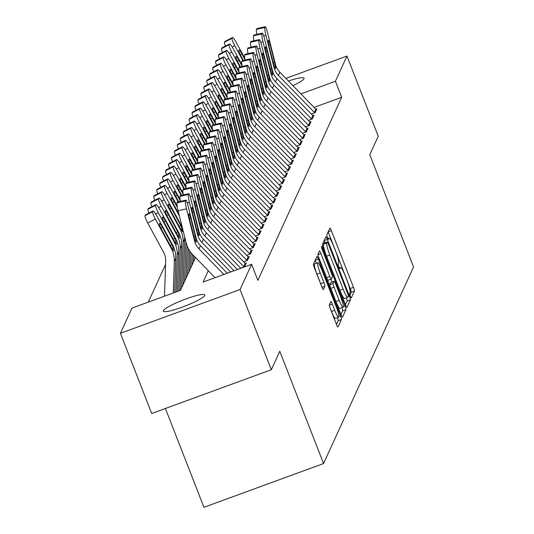 <?xml version="1.0" encoding="UTF-8"?>
<svg xmlns="http://www.w3.org/2000/svg" width="534" height="534" viewBox="0 0 534 534"><rect width="100%" height="100%" fill="white"/><g stroke="black" fill="none" stroke-linecap="round" stroke-linejoin="round"><path stroke-width="0.8" d="M350.284 296.05A2.39 0.347 69.9 0 0 351.312 297.859A2.39 0.347 69.9 0 0 351.345 297.818L354.416 291.117A3.418 0.494 69.9 0 0 353.475 287.339L331.38 230.661A3.418 0.494 69.9 0 0 329.919 228.085A3.418 0.494 69.9 0 0 329.865 228.138L326.795 234.84A2.39 0.347 69.9 0 0 327.449 237.483A2.39 0.347 69.9 0 0 328.477 239.285A2.39 0.347 69.9 0 0 328.51 239.245L328.911 238.384A10.927 1.575 69.9 0 1 329.084 238.197A10.927 1.575 69.9 0 1 333.763 246.441L335.606 251.16A10.927 1.575 69.9 0 1 338.609 263.255L338.209 264.123A2.39 0.347 69.9 0 0 338.87 266.766A2.39 0.347 69.9 0 0 339.891 268.575A2.39 0.347 69.9 0 0 339.931 268.529L340.325 267.668A10.927 1.575 69.9 0 1 340.505 267.481A10.927 1.575 69.9 0 1 345.178 275.724L347.02 280.443A10.927 1.575 69.9 0 1 350.024 292.539L349.63 293.406A2.39 0.347 69.9 0 0 350.284 296.05M163.377 310.634A22.261 3.177 158.7 0 1 184.43 299.514A22.261 3.177 158.7 0 1 204.809 294.975A22.261 3.177 158.7 0 1 204.756 295.496A22.261 3.177 158.7 0 1 183.703 306.609A22.261 3.177 158.7 0 1 163.324 311.148A22.261 3.177 158.7 0 1 163.377 310.634M288.433 81.028A22.261 3.177 158.7 0 1 304.086 78.184A22.261 3.177 158.7 0 1 304.033 78.705A22.261 3.177 158.7 0 1 292.919 85.654M329.344 304.76A3.418 0.494 69.9 0 0 330.286 308.539L336.487 324.445A3.418 0.494 69.9 0 0 337.949 327.022A3.418 0.494 69.9 0 0 338.002 326.962L341.406 319.519A3.418 0.494 69.9 0 0 340.472 315.741L318.371 259.063A3.418 0.494 69.9 0 0 316.909 256.487A3.418 0.494 69.9 0 0 316.856 256.547L313.445 263.983A3.418 0.494 69.9 0 0 314.386 267.761L321.875 286.972A3.418 0.494 69.9 0 0 323.337 289.548A3.418 0.494 69.9 0 0 323.39 289.488L324.852 286.304A3.418 0.494 69.9 0 0 323.911 282.526L320.2 273.001A9.131 1.322 69.9 0 1 317.83 262.735A9.131 1.322 69.9 0 1 321.742 269.63L336.293 306.943A9.131 1.322 69.9 0 1 338.656 317.209A9.131 1.322 69.9 0 1 334.745 310.314L332.322 304.093A3.418 0.494 69.9 0 0 330.86 301.516A3.418 0.494 69.9 0 0 330.806 301.577L329.344 304.76M285.87 78.398L346.973 56.043L378.246 136.243L369.788 154.706L413.563 266.987L323.551 463.545L279.776 351.265L271.319 369.735L240.053 289.535L120.437 333.289L131.985 308.078L180.479 290.342L195.497 257.535M346.973 56.043L335.432 81.255L300.916 93.884M208.3 270.711L203.107 282.059L251.601 264.323L257.849 280.363L341.687 97.295L335.432 81.255M251.601 264.323L240.053 289.535M345.465 304.834A3.418 0.494 69.9 0 0 346.926 307.41A3.418 0.494 69.9 0 0 346.98 307.35L350.391 299.914A3.418 0.494 69.9 0 0 349.45 296.13L327.349 239.452A3.418 0.494 69.9 0 0 325.887 236.876A3.418 0.494 69.9 0 0 325.833 236.936L322.429 244.378A3.418 0.494 69.9 0 0 323.364 248.156L345.465 304.834M345.899 309.713L342.494 317.156A3.418 0.494 69.9 0 1 342.434 317.216A3.418 0.494 69.9 0 1 340.972 314.639L318.878 257.962A3.418 0.494 69.9 0 1 317.937 254.177L319.399 250.993A3.418 0.494 69.9 0 1 319.452 250.94A3.418 0.494 69.9 0 1 320.914 253.517L329.872 276.499A3.418 0.494 69.9 0 0 331.334 279.075A3.418 0.494 69.9 0 0 331.394 279.022L332.355 276.906A3.418 0.494 69.9 0 0 331.42 273.128L322.089 249.198A2.39 0.347 69.9 0 1 321.468 246.508A2.39 0.347 69.9 0 1 322.496 248.317L344.957 305.935A3.418 0.494 69.9 0 1 345.899 309.713L342.668 310.901L340.966 314.613M311.302 114.022L315.16 112.614L316.922 108.762L315.774 109.176M308.358 120.444L312.216 119.035L313.979 115.184L312.837 115.604M305.421 126.872L309.273 125.463L311.042 121.605L309.894 122.026L273.982 85.06A17.395 17.035 24.6 0 1 269.583 77.19L261.52 45.043A6.955 0.874 77.1 0 0 259.377 39.549A6.955 0.874 77.1 0 0 259.264 39.67L258.97 40.31A6.955 0.874 77.1 0 0 260.051 48.254L257.815 48.768M302.478 133.293L306.336 131.885L308.098 128.026L306.95 128.447L271.045 91.488A17.395 17.035 24.6 0 1 266.646 83.618L258.583 51.464A6.955 0.874 77.1 0 0 256.44 45.971A6.955 0.874 77.1 0 0 256.32 46.091L256.026 46.732A6.955 0.874 77.1 0 0 257.108 54.682L254.878 55.189M299.534 139.714L303.392 138.306L305.154 134.455L304.013 134.875L268.101 97.909A17.395 17.035 24.6 0 1 263.703 90.039L255.639 57.892A6.955 0.874 77.1 0 0 253.496 52.392A6.955 0.874 77.1 0 0 253.376 52.512L253.083 53.153A6.955 0.874 77.1 0 0 254.171 61.103L251.935 61.617M296.597 146.142L300.448 144.727L302.217 140.876L301.069 141.296L265.158 104.33A17.395 17.035 24.6 0 1 260.759 96.46L252.695 64.314A6.955 0.874 77.1 0 0 250.553 58.82A6.955 0.874 77.1 0 0 250.439 58.94L250.146 59.581A6.955 0.874 77.1 0 0 251.227 67.524L248.991 68.038M293.653 152.564L297.511 151.155L299.274 147.297L298.126 147.718L262.221 110.752A17.395 17.035 24.6 0 1 257.822 102.888L249.758 70.735A6.955 0.874 77.1 0 0 247.609 65.241A6.955 0.874 77.1 0 0 247.496 65.362L247.202 66.002A6.955 0.874 77.1 0 0 248.283 73.952L246.054 74.46M290.71 158.985L294.568 157.577L296.33 153.725L295.189 154.139M287.773 165.413L291.624 163.998L293.393 160.147L292.245 160.567M284.829 171.835L288.687 170.426L290.449 166.568L289.301 166.988M281.885 178.256L285.743 176.847L287.506 172.996L286.364 173.41L250.453 136.45A17.395 17.035 24.6 0 1 246.054 128.581L237.99 96.434A6.955 0.874 77.1 0 0 235.848 90.934A6.955 0.874 77.1 0 0 235.728 91.054L235.434 91.694A6.955 0.874 77.1 0 0 236.515 99.644L234.286 100.152M278.948 184.684L282.8 183.269L284.569 179.417L283.421 179.838L247.509 142.872A17.395 17.035 24.6 0 1 243.11 135.002L235.047 102.855A6.955 0.874 77.1 0 0 232.904 97.355A6.955 0.874 77.1 0 0 232.791 97.475L232.497 98.123A6.955 0.874 77.1 0 0 233.578 106.066L231.342 106.58M276.005 191.105L279.863 189.697L281.625 185.839L280.477 186.259L244.572 149.293A17.395 17.035 24.6 0 1 240.173 141.43L232.103 109.276A6.955 0.874 77.1 0 0 229.96 103.783A6.955 0.874 77.1 0 0 229.847 103.903L229.553 104.544A6.955 0.874 77.1 0 0 230.635 112.487L228.398 113.001M273.061 197.527L276.919 196.118L278.681 192.267L277.54 192.681L241.628 155.721A17.395 17.035 24.6 0 1 237.229 147.851L229.166 115.704A6.955 0.874 77.1 0 0 227.023 110.204A6.955 0.874 77.1 0 0 226.903 110.324L226.61 110.965A6.955 0.874 77.1 0 0 227.691 118.915L225.461 119.422M270.124 203.948L273.975 202.54L275.744 198.688L274.596 199.109L238.685 162.142A17.395 17.035 24.6 0 1 234.286 154.273L226.222 122.126A6.955 0.874 77.1 0 0 224.08 116.626A6.955 0.874 77.1 0 0 223.966 116.746L223.673 117.393A6.955 0.874 77.1 0 0 224.754 125.336L222.518 125.85M267.18 210.376L271.038 208.968L272.801 205.109L271.652 205.53M264.237 216.797L268.095 215.389L269.857 211.531L268.715 211.951L232.804 174.992A17.395 17.035 24.6 0 1 228.405 167.122L220.342 134.968A6.955 0.874 77.1 0 0 218.199 129.475A6.955 0.874 77.1 0 0 218.079 129.595L217.785 130.236A6.955 0.874 77.1 0 0 218.867 138.186L216.637 138.693M261.3 223.219L265.151 221.81L266.92 217.959L265.772 218.379L229.86 181.413A17.395 17.035 24.6 0 1 225.461 173.543L217.398 141.397A6.955 0.874 77.1 0 0 215.255 135.896A6.955 0.874 77.1 0 0 215.142 136.016L214.848 136.657A6.955 0.874 77.1 0 0 215.93 144.607L213.693 145.121M258.356 229.647L262.207 228.232L263.976 224.38L262.828 224.801L226.923 187.834A17.395 17.035 24.6 0 1 222.524 179.965L214.454 147.818A6.955 0.874 77.1 0 0 212.312 142.324A6.955 0.874 77.1 0 0 212.198 142.445L211.905 143.085A6.955 0.874 77.1 0 0 212.986 151.029L210.75 151.543M255.412 236.068L259.27 234.66L261.033 230.801L259.891 231.222L223.98 194.256A17.395 17.035 24.6 0 1 219.581 186.393L211.517 154.239A6.955 0.874 77.1 0 0 209.375 148.746A6.955 0.874 77.1 0 0 209.255 148.866L208.961 149.507A6.955 0.874 77.1 0 0 210.042 157.457L207.813 157.964M252.475 242.489L256.327 241.081L258.096 237.229L256.947 237.643M249.532 248.917L253.383 247.502L255.152 243.651L254.004 244.071L218.099 207.105A17.395 17.035 24.6 0 1 213.7 199.235L205.63 167.089A6.955 0.874 77.1 0 0 203.487 161.588A6.955 0.874 77.1 0 0 203.374 161.709L203.08 162.356A6.955 0.874 77.1 0 0 204.162 170.299L201.925 170.813M246.588 255.339L250.446 253.93L252.208 250.072L251.067 250.493M243.651 261.76L247.502 260.352L249.271 256.5L248.123 256.914M240.707 268.188L244.559 266.773L246.328 262.922L245.179 263.342L209.275 226.376A17.395 17.035 24.6 0 1 204.876 218.506L196.806 186.359A6.955 0.874 77.1 0 0 194.663 180.859A6.955 0.874 77.1 0 0 194.55 180.979L194.256 181.627A6.955 0.874 77.1 0 0 195.337 189.57L193.101 190.084M341.687 97.295L314.052 107.401M165.567 264.443L148.319 302.104M165.406 408.477L203.935 507.3L323.551 463.545M271.319 369.735L151.703 413.49L120.437 333.289M349.93 295.035L351.185 292.298A3.418 0.494 69.9 0 0 350.244 288.52L328.156 231.869M324.979 242.837L324.125 240.66M345.451 304.807L347.153 301.096A3.418 0.494 69.9 0 0 346.399 297.798M348.348 296.196A2.39 0.347 69.9 0 0 347.694 293.553L328.297 243.798A2.39 0.347 69.9 0 0 327.275 241.995A2.39 0.347 69.9 0 0 327.235 242.036L326.815 242.95A10.927 1.575 69.9 0 0 329.818 255.045L343.082 289.054A10.927 1.575 69.9 0 0 347.761 297.298A10.927 1.575 69.9 0 0 347.934 297.111L348.348 296.196M324.098 243.184A2.39 0.347 69.9 0 0 324.038 243.177A2.39 0.347 69.9 0 0 324.004 243.224L327.235 242.036M347.761 297.298L344.523 298.479A10.927 1.575 69.9 0 1 339.844 290.236L326.588 256.227A10.927 1.575 69.9 0 1 323.584 244.138L324.004 243.224M318.291 256.267L326.641 277.687A3.418 0.494 69.9 0 0 328.103 280.257A3.418 0.494 69.9 0 0 328.156 280.203L331.254 279.068M330.86 279.249L331.954 282.052M339.177 300.355A9.131 1.322 69.9 0 0 343.082 307.244A9.131 1.322 69.9 0 0 340.719 296.977L335.592 283.834A3.418 0.494 69.9 0 0 334.13 281.258A3.418 0.494 69.9 0 0 334.077 281.318L333.109 283.427A3.418 0.494 69.9 0 0 334.05 287.205L339.177 300.355L335.939 301.536A9.131 1.322 69.9 0 0 339.851 308.425L343.082 307.244M330.98 282.446A3.418 0.494 69.9 0 0 330.9 282.439A3.418 0.494 69.9 0 0 330.846 282.499L334.077 281.318M335.939 301.536L330.813 288.387A3.418 0.494 69.9 0 1 329.878 284.609L330.846 282.499M342.668 310.901A3.418 0.494 69.9 0 0 341.934 307.664M338.656 317.209L335.425 318.391A9.131 1.322 69.9 0 1 331.514 311.496L329.698 306.85M317.83 262.735L314.599 263.916A9.131 1.322 69.9 0 0 316.962 274.182L320.2 273.001M321.261 285.403A3.418 0.494 69.9 0 0 320.68 283.708L316.962 274.182M316.322 263.289L315.147 260.272M336.473 324.418L338.176 320.7A3.418 0.494 69.9 0 0 337.501 317.63M244.786 58.193L236.242 42.446A6.955 1.121 62.7 0 0 232.464 37.554A6.955 1.121 62.7 0 0 232.363 37.667L224.734 41.605A6.955 1.121 -117.3 0 1 224.834 41.492A6.955 1.121 -117.3 0 1 224.981 41.472M242.863 60.582L234.773 45.657L232.21 46.985M225.441 46.078A6.955 1.121 -117.3 0 1 224.44 42.246L232.07 38.308L232.363 37.667M232.07 38.308A6.955 1.121 62.7 0 0 234.773 45.657M245.039 59.728L241.902 53.947A5.567 0.894 -117.3 0 0 238.878 50.036A5.567 0.894 -117.3 0 0 238.798 50.123A5.567 0.894 -117.3 0 0 240.961 56.003L243.377 60.462M224.44 42.246L224.734 41.605M314.68 112.787A12.175 11.922 -155.4 0 0 314.312 112.394L278.394 75.427A17.395 17.035 24.6 0 1 274.002 67.558L265.932 35.411L263.703 35.918M316.408 109.877A12.175 11.922 -155.4 0 0 315.781 109.183L279.869 72.217A17.395 17.035 24.6 0 1 275.471 64.347L267.407 32.2A6.955 0.874 77.1 0 0 265.264 26.7A6.955 0.874 77.1 0 0 265.144 26.82L264.851 27.461A6.955 0.874 77.1 0 0 265.932 35.411M265.144 26.82L256.734 28.749L256.44 29.39L264.851 27.461M256.867 34.376A6.955 0.874 -102.9 0 1 256.44 29.39M273.268 63.005L274.583 62.451L275.718 68.786L274.316 66.863L269.209 46.818A5.567 0.694 -102.9 0 1 268.342 40.464A5.567 0.694 -102.9 0 1 268.435 40.37A5.567 0.694 -102.9 0 1 270.151 44.769L268.809 45.076M274.583 62.451L270.151 44.769M241.842 64.621L233.298 48.874A6.955 1.121 62.7 0 0 229.52 43.975A6.955 1.121 62.7 0 0 229.42 44.088L221.79 48.027A6.955 1.121 -117.3 0 1 221.89 47.913A6.955 1.121 -117.3 0 1 222.044 47.9M239.92 67.004L231.829 52.085L229.266 53.407M222.504 52.506A6.955 1.121 -117.3 0 1 221.497 48.667L229.126 44.729L229.42 44.088M229.126 44.729A6.955 1.121 62.7 0 0 231.829 52.085M242.096 66.149L238.958 60.375A5.567 0.894 -117.3 0 0 235.935 56.457A5.567 0.894 -117.3 0 0 235.854 56.544A5.567 0.894 -117.3 0 0 238.017 62.431L240.44 66.883M221.497 48.667L221.79 48.027M238.898 71.042L230.361 55.296A6.955 1.121 62.7 0 0 226.576 50.396A6.955 1.121 62.7 0 0 226.476 50.51L218.853 54.448A6.955 1.121 -117.3 0 1 218.953 54.335A6.955 1.121 -117.3 0 1 219.1 54.321M236.983 73.425L228.886 58.506L226.323 59.828M219.561 58.927A6.955 1.121 -117.3 0 1 218.56 55.089L226.182 51.151L226.476 50.51M226.182 51.151A6.955 1.121 62.7 0 0 228.886 58.506M239.152 72.577L236.021 66.797A5.567 0.894 -117.3 0 0 232.998 62.879A5.567 0.894 -117.3 0 0 232.917 62.972A5.567 0.894 -117.3 0 0 235.08 68.853L237.496 73.312M218.56 55.089L218.853 54.448M235.961 77.463L227.417 61.717A6.955 1.121 62.7 0 0 223.639 56.824A6.955 1.121 62.7 0 0 223.539 56.938L215.91 60.876A6.955 1.121 -117.3 0 1 216.01 60.763A6.955 1.121 -117.3 0 1 216.157 60.742M234.039 79.853L225.949 64.928L223.386 66.256M216.617 65.348A6.955 1.121 -117.3 0 1 215.616 61.517L223.245 57.579L223.539 56.938M223.245 57.579A6.955 1.121 62.7 0 0 225.949 64.928M236.215 78.999L233.078 73.218A5.567 0.894 -117.3 0 0 230.054 69.3A5.567 0.894 -117.3 0 0 229.974 69.393A5.567 0.894 -117.3 0 0 232.136 75.274L234.553 79.733M215.616 61.517L215.91 60.876M233.018 83.885L224.474 68.145A6.955 1.121 62.7 0 0 220.696 63.246A6.955 1.121 62.7 0 0 220.595 63.359L212.966 67.297A6.955 1.121 -117.3 0 1 213.066 67.184A6.955 1.121 -117.3 0 1 213.22 67.171M231.095 86.274L223.005 71.356L220.442 72.677M213.68 71.776A6.955 1.121 -117.3 0 1 212.672 67.938L220.302 64L220.595 63.359M220.302 64A6.955 1.121 62.7 0 0 223.005 71.356M233.271 85.42L230.134 79.646A5.567 0.894 -117.3 0 0 227.11 75.728A5.567 0.894 -117.3 0 0 227.03 75.815A5.567 0.894 -117.3 0 0 229.193 81.702L231.616 86.154M212.672 67.938L212.966 67.297M311.736 119.215A12.175 11.922 -155.4 0 0 311.369 118.815L275.457 81.849A17.395 17.035 24.6 0 1 271.058 73.979L262.995 41.832L260.759 42.346M313.471 116.305A12.175 11.922 -155.4 0 0 312.844 115.604L276.926 78.638A17.395 17.035 24.6 0 1 272.527 70.768L264.464 38.622A6.955 0.874 77.1 0 0 262.321 33.121A6.955 0.874 77.1 0 0 262.201 33.241L261.907 33.889A6.955 0.874 77.1 0 0 262.995 41.832M262.201 33.241L253.79 35.171L253.496 35.811L261.907 33.889M253.924 40.798A6.955 0.874 -102.9 0 1 253.496 35.811M270.324 69.427L271.639 68.873L272.774 75.207L271.372 73.291L266.266 53.246A5.567 0.694 -102.9 0 1 265.398 46.885A5.567 0.694 -102.9 0 1 265.491 46.792A5.567 0.694 -102.9 0 1 267.207 51.191L265.865 51.498M271.639 68.873L267.207 51.191M308.792 125.637A12.175 11.922 -155.4 0 0 308.432 125.243L272.514 88.27A17.395 17.035 24.6 0 1 268.115 80.407L260.051 48.254M310.528 122.727A12.175 11.922 -155.4 0 0 309.9 122.032L308.432 125.243M259.264 39.67L250.853 41.592L250.559 42.239L258.97 40.31M250.987 47.219A6.955 0.874 -102.9 0 1 250.559 42.239M267.38 75.855L268.702 75.294L269.83 81.629L268.435 79.713L263.322 59.668A5.567 0.694 -102.9 0 1 262.454 53.313A5.567 0.694 -102.9 0 1 262.548 53.213A5.567 0.694 -102.9 0 1 264.263 57.612L262.922 57.919M268.702 75.294L264.263 57.612M305.855 132.058A12.175 11.922 -155.4 0 0 305.488 131.664L269.57 94.698A17.395 17.035 24.6 0 1 265.171 86.828L257.108 54.682M307.584 129.148A12.175 11.922 -155.4 0 0 306.957 128.454L305.488 131.664M256.32 46.091L247.909 48.02L247.616 48.661L256.026 46.732M248.043 53.647A6.955 0.874 -102.9 0 1 247.616 48.661M264.443 82.276L265.758 81.722L266.893 88.057L265.491 86.134L260.385 66.089A5.567 0.694 -102.9 0 1 259.517 59.735A5.567 0.694 -102.9 0 1 259.611 59.641A5.567 0.694 -102.9 0 1 261.326 64.033L259.985 64.347M265.758 81.722L261.326 64.033M302.911 138.48A12.175 11.922 -155.4 0 0 302.544 138.086L266.633 101.12A17.395 17.035 24.6 0 1 262.234 93.25L254.171 61.103M304.64 135.576A12.175 11.922 -155.4 0 0 304.013 134.875L302.544 138.086M253.376 52.512L244.966 54.441L244.672 55.082L253.083 53.153M245.099 60.068A6.955 0.874 -102.9 0 1 244.672 55.082M261.5 88.697L262.815 88.143L263.95 94.478L262.548 92.562L257.441 72.517A5.567 0.694 -102.9 0 1 256.574 66.156A5.567 0.694 -102.9 0 1 256.667 66.062A5.567 0.694 -102.9 0 1 258.383 70.461L257.041 70.768M262.815 88.143L258.383 70.461M230.074 90.313L221.537 74.566A6.955 1.121 62.7 0 0 217.752 69.667A6.955 1.121 62.7 0 0 217.652 69.78L210.029 73.719A6.955 1.121 -117.3 0 1 210.129 73.605A6.955 1.121 -117.3 0 1 210.276 73.592M228.158 92.696L220.061 77.777L217.498 79.099M210.736 78.198A6.955 1.121 -117.3 0 1 209.735 74.359L217.358 70.421L217.652 69.78M217.358 70.421A6.955 1.121 62.7 0 0 220.061 77.777M230.328 91.848L227.197 86.067A5.567 0.894 -117.3 0 0 224.173 82.149A5.567 0.894 -117.3 0 0 224.093 82.243A5.567 0.894 -117.3 0 0 226.256 88.123L228.672 92.582M209.735 74.359L210.029 73.719M299.968 144.908A12.175 11.922 -155.4 0 0 299.601 144.514L263.689 107.541A17.395 17.035 24.6 0 1 259.29 99.678L251.227 67.524M301.703 141.997A12.175 11.922 -155.4 0 0 301.076 141.303L299.601 144.514M250.439 58.94L242.029 60.863L241.735 61.51L250.146 59.581M242.162 66.49A6.955 0.874 -102.9 0 1 241.735 61.51M258.556 95.125L259.878 94.565L261.006 100.899L259.611 98.984L254.498 78.939A5.567 0.694 -102.9 0 1 253.63 72.584A5.567 0.694 -102.9 0 1 253.723 72.484A5.567 0.694 -102.9 0 1 255.439 76.883L254.097 77.19M259.878 94.565L255.439 76.883M227.137 96.734L218.593 80.988A6.955 1.121 62.7 0 0 214.808 76.095A6.955 1.121 62.7 0 0 214.715 76.202L207.085 80.14A6.955 1.121 -117.3 0 1 207.185 80.033A6.955 1.121 -117.3 0 1 207.332 80.013M225.214 99.117L217.124 84.198L214.561 85.527M207.793 84.619A6.955 1.121 -117.3 0 1 206.792 80.788L214.414 76.849L214.715 76.202M214.414 76.849A6.955 1.121 62.7 0 0 217.124 84.198M227.391 98.269L224.253 92.489A5.567 0.894 -117.3 0 0 221.23 88.571A5.567 0.894 -117.3 0 0 221.149 88.664A5.567 0.894 -117.3 0 0 223.312 94.545L225.728 99.004M206.792 80.788L207.085 80.14M297.031 151.329A12.175 11.922 -155.4 0 0 296.664 150.935L260.746 113.969A17.395 17.035 24.6 0 1 256.347 106.099L248.283 73.952M298.76 148.419A12.175 11.922 -155.4 0 0 298.132 147.724L296.664 150.935M247.496 65.362L239.085 67.291L238.791 67.931L247.202 66.002M239.219 72.911A6.955 0.874 -102.9 0 1 238.791 67.931M255.619 101.547L256.934 100.986L258.069 107.327L256.667 105.405L251.561 85.36A5.567 0.694 -102.9 0 1 250.693 79.005A5.567 0.694 -102.9 0 1 250.786 78.912A5.567 0.694 -102.9 0 1 252.502 83.304L251.154 83.611M256.934 100.986L252.502 83.304M224.193 103.155L215.649 87.409A6.955 1.121 62.7 0 0 211.871 82.516A6.955 1.121 62.7 0 0 211.771 82.63L204.142 86.568A6.955 1.121 -117.3 0 1 204.242 86.455A6.955 1.121 -117.3 0 1 204.395 86.435M222.271 105.545L214.181 90.626L211.618 91.948M204.856 91.04A6.955 1.121 -117.3 0 1 203.848 87.209L211.477 83.271L211.771 82.63M211.477 83.271A6.955 1.121 62.7 0 0 214.181 90.626M224.447 104.691L221.31 98.917A5.567 0.894 -117.3 0 0 218.286 94.999A5.567 0.894 -117.3 0 0 218.206 95.085A5.567 0.894 -117.3 0 0 220.368 100.973L222.785 105.425M203.848 87.209L204.142 86.568M294.087 157.75A12.175 11.922 -155.4 0 0 293.72 157.356L257.809 120.39A17.395 17.035 24.6 0 1 253.41 112.52L245.346 80.374L243.11 80.888M295.816 154.847A12.175 11.922 -155.4 0 0 295.189 154.146L259.277 117.18A17.395 17.035 24.6 0 1 254.878 109.31L246.815 77.163A6.955 0.874 77.1 0 0 244.672 71.663A6.955 0.874 77.1 0 0 244.552 71.783L244.258 72.424A6.955 0.874 77.1 0 0 245.346 80.374M244.552 71.783L236.141 73.712L235.848 74.353L244.258 72.424M236.275 79.339A6.955 0.874 -102.9 0 1 235.848 74.353M252.675 107.968L253.99 107.414L255.125 113.749L253.723 111.826L248.617 91.788A5.567 0.694 -102.9 0 1 247.749 85.427A5.567 0.694 -102.9 0 1 247.843 85.333A5.567 0.694 -102.9 0 1 249.558 89.732L248.217 90.039M253.99 107.414L249.558 89.732M221.25 109.583L212.712 93.837A6.955 1.121 62.7 0 0 208.927 88.938A6.955 1.121 62.7 0 0 208.827 89.051L201.205 92.989A6.955 1.121 -117.3 0 1 201.305 92.876A6.955 1.121 -117.3 0 1 201.452 92.863M219.334 111.966L211.237 97.048L208.674 98.369M201.912 97.468A6.955 1.121 -117.3 0 1 200.911 93.63L208.534 89.692L208.827 89.051M208.534 89.692A6.955 1.121 62.7 0 0 211.237 97.048M221.503 111.119L218.373 105.338A5.567 0.894 -117.3 0 0 215.349 101.42A5.567 0.894 -117.3 0 0 215.269 101.513A5.567 0.894 -117.3 0 0 217.431 107.394L219.848 111.846M200.911 93.63L201.205 92.989M291.143 164.178A12.175 11.922 -155.4 0 0 290.776 163.784L254.865 126.812A17.395 17.035 24.6 0 1 250.466 118.942L242.403 86.795L240.167 87.309M292.879 161.268A12.175 11.922 -155.4 0 0 292.252 160.567L256.333 123.601A17.395 17.035 24.6 0 1 251.935 115.731L243.871 83.584A6.955 0.874 77.1 0 0 241.728 78.084A6.955 0.874 77.1 0 0 241.615 78.204L241.321 78.852A6.955 0.874 77.1 0 0 242.403 86.795M241.615 78.204L233.204 80.133L232.911 80.781L241.321 78.852M233.338 85.76A6.955 0.874 -102.9 0 1 232.911 80.781M249.732 114.389L251.053 113.835L252.181 120.17L250.786 118.254L245.673 98.209A5.567 0.694 -102.9 0 1 244.806 91.855A5.567 0.694 -102.9 0 1 244.899 91.755A5.567 0.694 -102.9 0 1 246.615 96.153L245.273 96.46M251.053 113.835L246.615 96.153M218.313 116.005L209.769 100.258A6.955 1.121 62.7 0 0 205.984 95.359A6.955 1.121 62.7 0 0 205.89 95.473L198.261 99.411A6.955 1.121 -117.3 0 1 198.361 99.297A6.955 1.121 -117.3 0 1 198.508 99.284M216.39 118.388L208.3 103.469L205.73 104.797M198.968 103.89A6.955 1.121 -117.3 0 1 197.967 100.058L205.59 96.12L205.89 95.473M205.59 96.12A6.955 1.121 62.7 0 0 208.3 103.469M218.566 117.54L215.429 111.76A5.567 0.894 -117.3 0 0 212.405 107.841A5.567 0.894 -117.3 0 0 212.325 107.935A5.567 0.894 -117.3 0 0 214.488 113.815L216.904 118.274M197.967 100.058L198.261 99.411M288.206 170.6A12.175 11.922 -155.4 0 0 287.839 170.206L251.921 133.24A17.395 17.035 24.6 0 1 247.522 125.37L239.459 93.216L237.229 93.73M289.935 167.689A12.175 11.922 -155.4 0 0 289.308 166.995L253.396 130.022A17.395 17.035 24.6 0 1 248.998 122.159L240.927 90.006A6.955 0.874 77.1 0 0 238.785 84.512A6.955 0.874 77.1 0 0 238.671 84.632L238.378 85.273A6.955 0.874 77.1 0 0 239.459 93.216M238.671 84.632L230.261 86.561L229.967 87.202L238.378 85.273M230.394 92.182A6.955 0.874 -102.9 0 1 229.967 87.202M246.795 120.817L248.11 120.257L249.244 126.598L247.843 124.676L242.73 104.631A5.567 0.694 -102.9 0 1 241.869 98.276A5.567 0.694 -102.9 0 1 241.962 98.183A5.567 0.694 -102.9 0 1 243.678 102.575L242.329 102.882M248.11 120.257L243.678 102.575M215.369 122.426L206.825 106.68A6.955 1.121 62.7 0 0 203.047 101.787A6.955 1.121 62.7 0 0 202.947 101.901L195.317 105.839A6.955 1.121 -117.3 0 1 195.417 105.725A6.955 1.121 -117.3 0 1 195.571 105.705M213.446 124.816L205.356 109.897L202.793 111.219M196.025 110.311A6.955 1.121 -117.3 0 1 195.023 106.48L202.653 102.541L202.947 101.901M202.653 102.541A6.955 1.121 62.7 0 0 205.356 109.897M215.623 123.961L212.485 118.188A5.567 0.894 -117.3 0 0 209.462 114.269A5.567 0.894 -117.3 0 0 209.381 114.356A5.567 0.894 -117.3 0 0 211.544 120.237L213.96 124.696M195.023 106.48L195.317 105.839M285.263 177.021A12.175 11.922 -155.4 0 0 284.896 176.627L248.984 139.661A17.395 17.035 24.6 0 1 244.585 131.791L236.515 99.644M286.992 174.111A12.175 11.922 -155.4 0 0 286.364 173.417L284.896 176.627M235.728 91.054L227.317 92.983L227.023 93.624L235.434 91.694M227.451 98.61A6.955 0.874 -102.9 0 1 227.023 93.624M243.851 127.239L245.166 126.685L246.301 133.019L244.899 131.097L239.793 111.059A5.567 0.694 -102.9 0 1 238.925 104.697A5.567 0.694 -102.9 0 1 239.018 104.604A5.567 0.694 -102.9 0 1 240.734 109.003L239.392 109.31M245.166 126.685L240.734 109.003M212.425 128.854L203.888 113.108A6.955 1.121 62.7 0 0 200.103 108.208A6.955 1.121 62.7 0 0 200.003 108.322L192.38 112.26A6.955 1.121 -117.3 0 1 192.48 112.147A6.955 1.121 -117.3 0 1 192.627 112.133M210.509 131.237L202.413 116.319L199.849 117.64M193.088 116.739A6.955 1.121 -117.3 0 1 192.086 112.901L199.709 108.963L200.003 108.322M199.709 108.963A6.955 1.121 62.7 0 0 202.413 116.319M212.679 130.389L209.548 124.609A5.567 0.894 -117.3 0 0 206.518 120.691A5.567 0.894 -117.3 0 0 206.444 120.777A5.567 0.894 -117.3 0 0 208.607 126.665L211.023 131.117M192.086 112.901L192.38 112.26M282.319 183.449A12.175 11.922 -155.4 0 0 281.952 183.055L246.041 146.082A17.395 17.035 24.6 0 1 241.642 138.213L233.578 106.066M284.055 180.539A12.175 11.922 -155.4 0 0 283.427 179.838L281.952 183.055M232.791 97.475L224.38 99.404L224.086 100.045L232.497 98.123M224.507 105.031A6.955 0.874 -102.9 0 1 224.086 100.045M240.907 133.66L242.229 133.106L243.357 139.441L241.962 137.525L236.849 117.48A5.567 0.694 -102.9 0 1 235.981 111.125A5.567 0.694 -102.9 0 1 236.075 111.025A5.567 0.694 -102.9 0 1 237.79 115.424L236.449 115.731M242.229 133.106L237.79 115.424M209.488 135.276L200.944 119.529A6.955 1.121 62.7 0 0 197.159 114.63A6.955 1.121 62.7 0 0 197.059 114.743L189.436 118.681A6.955 1.121 -117.3 0 1 189.537 118.568A6.955 1.121 -117.3 0 1 189.683 118.555M207.566 137.659L199.469 122.74L196.906 124.068M190.144 123.16A6.955 1.121 -117.3 0 1 189.143 119.329L196.766 115.391L197.059 114.743M196.766 115.391A6.955 1.121 62.7 0 0 199.469 122.74M209.742 136.811L206.605 131.03A5.567 0.894 -117.3 0 0 203.581 127.112A5.567 0.894 -117.3 0 0 203.501 127.205A5.567 0.894 -117.3 0 0 205.663 133.086L208.08 137.545M189.143 119.329L189.436 118.681M279.382 189.87A12.175 11.922 -155.4 0 0 279.015 189.477L243.097 152.504A17.395 17.035 24.6 0 1 238.698 144.641L230.635 112.487M281.111 186.96A12.175 11.922 -155.4 0 0 280.483 186.266L279.015 189.477M229.847 103.903L221.436 105.832L221.143 106.473L229.553 104.544M221.57 111.452A6.955 0.874 -102.9 0 1 221.143 106.473M237.97 140.088L239.285 139.528L240.42 145.869L239.018 143.946L233.905 123.901A5.567 0.694 -102.9 0 1 233.044 117.547A5.567 0.694 -102.9 0 1 233.138 117.447A5.567 0.694 -102.9 0 1 234.847 121.845L233.505 122.153M239.285 139.528L234.847 121.845M206.545 141.697L198.001 125.951A6.955 1.121 62.7 0 0 194.222 121.058A6.955 1.121 62.7 0 0 194.122 121.171L186.493 125.11A6.955 1.121 -117.3 0 1 186.593 124.996A6.955 1.121 -117.3 0 1 186.746 124.976M204.622 144.087L196.532 129.161L193.969 130.49M187.2 129.582A6.955 1.121 -117.3 0 1 186.199 125.75L193.829 121.812L194.122 121.171M193.829 121.812A6.955 1.121 62.7 0 0 196.532 129.161M206.798 143.232L203.661 137.452A5.567 0.894 -117.3 0 0 200.637 133.54A5.567 0.894 -117.3 0 0 200.557 133.627A5.567 0.894 -117.3 0 0 202.72 139.507L205.136 143.966M186.199 125.75L186.493 125.11M276.438 196.292A12.175 11.922 -155.4 0 0 276.071 195.898L240.16 158.932A17.395 17.035 24.6 0 1 235.761 151.062L227.691 118.915M278.167 193.381A12.175 11.922 -155.4 0 0 277.54 192.687L276.071 195.898M226.903 110.324L218.493 112.253L218.199 112.894L226.61 110.965M218.626 117.88A6.955 0.874 -102.9 0 1 218.199 112.894M235.027 146.51L236.342 145.956L237.476 152.29L236.075 150.368L230.968 130.329A5.567 0.694 -102.9 0 1 230.101 123.968A5.567 0.694 -102.9 0 1 230.194 123.875A5.567 0.694 -102.9 0 1 231.91 128.273L230.568 128.581M236.342 145.956L231.91 128.273M203.601 148.125L195.057 132.379A6.955 1.121 62.7 0 0 191.279 127.479A6.955 1.121 62.7 0 0 191.179 127.593L183.556 131.531A6.955 1.121 -117.3 0 1 183.656 131.417A6.955 1.121 -117.3 0 1 183.803 131.404M201.685 150.508L193.588 135.589L191.025 136.911M184.263 136.01A6.955 1.121 -117.3 0 1 183.262 132.172L190.885 128.233L191.179 127.593M190.885 128.233A6.955 1.121 62.7 0 0 193.588 135.589M203.854 149.653L200.724 143.88A5.567 0.894 -117.3 0 0 197.693 139.961A5.567 0.894 -117.3 0 0 197.62 140.048A5.567 0.894 -117.3 0 0 199.783 145.936L202.199 150.388M183.262 132.172L183.556 131.531M273.495 202.72A12.175 11.922 -155.4 0 0 273.128 202.319L237.216 165.353A17.395 17.035 24.6 0 1 232.817 157.483L224.754 125.336M275.23 199.809A12.175 11.922 -155.4 0 0 274.603 199.109L273.128 202.319M223.966 116.746L215.556 118.675L215.262 119.316L223.673 117.393M215.683 124.302A6.955 0.874 -102.9 0 1 215.262 119.316M232.083 152.931L233.405 152.377L234.533 158.711L233.138 156.796L228.025 136.751A5.567 0.694 -102.9 0 1 227.157 130.389A5.567 0.694 -102.9 0 1 227.25 130.296A5.567 0.694 -102.9 0 1 228.966 134.695L227.624 135.002M233.405 152.377L228.966 134.695M200.657 154.546L192.12 138.8A6.955 1.121 62.7 0 0 188.335 133.9A6.955 1.121 62.7 0 0 188.235 134.014L180.612 137.952A6.955 1.121 -117.3 0 1 180.712 137.839A6.955 1.121 -117.3 0 1 180.859 137.825M198.741 156.929L190.645 142.011L188.081 143.332M181.32 142.431A6.955 1.121 -117.3 0 1 180.318 138.6L187.941 134.655L188.235 134.014M187.941 134.655A6.955 1.121 62.7 0 0 190.645 142.011M200.917 156.082L197.78 150.301A5.567 0.894 -117.3 0 0 194.756 146.383A5.567 0.894 -117.3 0 0 194.676 146.476A5.567 0.894 -117.3 0 0 196.839 152.357L199.255 156.816M180.318 138.6L180.612 137.952M270.558 209.141A12.175 11.922 -155.4 0 0 270.191 208.747L234.272 171.774A17.395 17.035 24.6 0 1 229.874 163.911L221.81 131.758L219.574 132.272M272.287 206.231A12.175 11.922 -155.4 0 0 271.659 205.537L235.748 168.564A17.395 17.035 24.6 0 1 231.349 160.694L223.279 128.547A6.955 0.874 77.1 0 0 221.136 123.054A6.955 0.874 77.1 0 0 221.023 123.174L220.729 123.815A6.955 0.874 77.1 0 0 221.81 131.758M221.023 123.174L212.612 125.096L212.318 125.744L220.729 123.815M212.746 130.723A6.955 0.874 -102.9 0 1 212.318 125.744M229.146 159.359L230.461 158.798L231.596 165.139L230.194 163.217L225.081 143.172A5.567 0.694 -102.9 0 1 224.22 136.817A5.567 0.694 -102.9 0 1 224.313 136.717A5.567 0.694 -102.9 0 1 226.022 141.116L224.68 141.423M230.461 158.798L226.022 141.116M197.72 160.968L189.176 145.221A6.955 1.121 62.7 0 0 185.398 140.329A6.955 1.121 62.7 0 0 185.298 140.442L177.668 144.38A6.955 1.121 -117.3 0 1 177.769 144.267A6.955 1.121 -117.3 0 1 177.922 144.247M195.798 163.357L187.708 148.432L185.144 149.76M178.376 148.852A6.955 1.121 -117.3 0 1 177.375 145.021L185.004 141.083L185.298 140.442M185.004 141.083A6.955 1.121 62.7 0 0 187.708 148.432M197.974 162.503L194.837 156.722A5.567 0.894 -117.3 0 0 191.813 152.804A5.567 0.894 -117.3 0 0 191.733 152.898A5.567 0.894 -117.3 0 0 193.895 158.778L196.312 163.237M177.375 145.021L177.668 144.38M267.614 215.562A12.175 11.922 -155.4 0 0 267.247 215.169L231.335 178.202A17.395 17.035 24.6 0 1 226.937 170.333L218.867 138.186M269.343 212.652A12.175 11.922 -155.4 0 0 268.715 211.958L267.247 215.169M218.079 129.595L209.668 131.524L209.375 132.165L217.785 130.236M209.802 137.151A6.955 0.874 -102.9 0 1 209.375 132.165M226.202 165.78L227.517 165.226L228.652 171.561L227.25 169.638L222.144 149.593A5.567 0.694 -102.9 0 1 221.276 143.239A5.567 0.694 -102.9 0 1 221.37 143.145A5.567 0.694 -102.9 0 1 223.085 147.538L221.743 147.851M227.517 165.226L223.085 147.538M194.776 167.389L186.232 151.649A6.955 1.121 62.7 0 0 182.454 146.75A6.955 1.121 62.7 0 0 182.354 146.863L174.731 150.802A6.955 1.121 -117.3 0 1 174.832 150.688A6.955 1.121 -117.3 0 1 174.978 150.675M192.861 169.779L184.764 154.86L182.201 156.182M175.439 155.281A6.955 1.121 -117.3 0 1 174.438 151.442L182.061 147.504L182.354 146.863M182.061 147.504A6.955 1.121 62.7 0 0 184.764 154.86M195.03 168.924L191.9 163.15A5.567 0.894 -117.3 0 0 188.869 159.232A5.567 0.894 -117.3 0 0 188.789 159.319A5.567 0.894 -117.3 0 0 190.958 165.206L193.375 169.658M174.438 151.442L174.731 150.802M264.67 221.984A12.175 11.922 -155.4 0 0 264.303 221.59L228.392 184.624A17.395 17.035 24.6 0 1 223.993 176.754L215.93 144.607M266.406 219.08A12.175 11.922 -155.4 0 0 265.778 218.379L264.303 221.59M215.142 136.016L206.731 137.946L206.438 138.586L214.848 136.657M206.858 143.573A6.955 0.874 -102.9 0 1 206.438 138.586M223.259 172.202L224.58 171.648L225.708 177.982L224.307 176.066L219.2 156.021A5.567 0.694 -102.9 0 1 218.333 149.66A5.567 0.694 -102.9 0 1 218.426 149.567A5.567 0.694 -102.9 0 1 220.142 153.966L218.8 154.273M224.58 171.648L220.142 153.966M191.833 173.817L183.296 158.071A6.955 1.121 62.7 0 0 179.511 153.171A6.955 1.121 62.7 0 0 179.411 153.285L171.788 157.223A6.955 1.121 -117.3 0 1 171.888 157.109A6.955 1.121 -117.3 0 1 172.035 157.096M189.917 176.2L181.82 161.281L179.257 162.603M172.495 161.702A6.955 1.121 -117.3 0 1 171.494 157.864L179.117 153.925L179.411 153.285M179.117 153.925A6.955 1.121 62.7 0 0 181.82 161.281M192.093 175.352L188.956 169.572A5.567 0.894 -117.3 0 0 185.932 165.653A5.567 0.894 -117.3 0 0 185.852 165.747A5.567 0.894 -117.3 0 0 188.015 171.628L190.431 176.087M171.494 157.864L171.788 157.223M261.733 228.412A12.175 11.922 -155.4 0 0 261.366 228.018L225.448 191.045A17.395 17.035 24.6 0 1 221.049 183.182L212.986 151.029M263.462 225.502A12.175 11.922 -155.4 0 0 262.835 224.807L261.366 228.018M212.198 142.445L203.788 144.367L203.494 145.014L211.905 143.085M203.921 149.994A6.955 0.874 -102.9 0 1 203.494 145.014M220.322 178.63L221.637 178.069L222.765 184.404L221.37 182.488L216.257 162.443A5.567 0.694 -102.9 0 1 215.396 156.088A5.567 0.694 -102.9 0 1 215.489 155.988A5.567 0.694 -102.9 0 1 217.198 160.387L215.856 160.694M221.637 178.069L217.198 160.387M188.896 180.238L180.352 164.492A6.955 1.121 62.7 0 0 176.574 159.599A6.955 1.121 62.7 0 0 176.474 159.706L168.844 163.651A6.955 1.121 -117.3 0 1 168.944 163.537A6.955 1.121 -117.3 0 1 169.098 163.517M186.973 182.621L178.883 167.703L176.32 169.031M169.552 168.123A6.955 1.121 -117.3 0 1 168.55 164.292L176.18 160.354L176.474 159.706M176.18 160.354A6.955 1.121 62.7 0 0 178.883 167.703M189.149 181.774L186.012 175.993A5.567 0.894 -117.3 0 0 182.988 172.075A5.567 0.894 -117.3 0 0 182.908 172.168A5.567 0.894 -117.3 0 0 185.071 178.049L187.487 182.508M168.55 164.292L168.844 163.651M258.79 234.833A12.175 11.922 -155.4 0 0 258.423 234.439L222.511 197.473A17.395 17.035 24.6 0 1 218.112 189.603L210.042 157.457M260.519 231.923A12.175 11.922 -155.4 0 0 259.891 231.229L258.423 234.439M209.255 148.866L200.844 150.795L200.55 151.436L208.961 149.507M200.978 156.415A6.955 0.874 -102.9 0 1 200.55 151.436M217.378 185.051L218.693 184.497L219.828 190.832L218.426 188.909L213.32 168.864A5.567 0.694 -102.9 0 1 212.452 162.51A5.567 0.694 -102.9 0 1 212.545 162.416A5.567 0.694 -102.9 0 1 214.261 166.808L212.919 167.115M218.693 184.497L214.261 166.808M185.952 186.66L177.408 170.913A6.955 1.121 62.7 0 0 173.63 166.021A6.955 1.121 62.7 0 0 173.53 166.134L165.907 170.072A6.955 1.121 -117.3 0 1 166.001 169.959A6.955 1.121 -117.3 0 1 166.154 169.945M194.857 258.937L194.923 256.941M193.381 262.147L193.608 255.586M184.036 189.049L175.94 174.131L173.376 175.452M166.615 174.545A6.955 1.121 -117.3 0 1 165.607 170.713L173.236 166.775L173.53 166.134M173.236 166.775A6.955 1.121 62.7 0 0 175.94 174.131M186.206 188.195L183.075 182.421A5.567 0.894 -117.3 0 0 180.045 178.503A5.567 0.894 -117.3 0 0 179.965 178.59A5.567 0.894 -117.3 0 0 182.134 184.477L184.55 188.929M165.607 170.713L165.907 170.072M255.846 241.255A12.175 11.922 -155.4 0 0 255.479 240.861L219.567 203.895A17.395 17.035 24.6 0 1 215.169 196.025L207.105 163.878L204.869 164.392M257.582 238.351A12.175 11.922 -155.4 0 0 256.954 237.65L221.036 200.684A17.395 17.035 24.6 0 1 216.637 192.814L208.574 160.667A6.955 0.874 77.1 0 0 206.431 155.167A6.955 0.874 77.1 0 0 206.318 155.287L206.017 155.928A6.955 0.874 77.1 0 0 207.105 163.878M206.318 155.287L197.907 157.216L197.613 157.857L206.017 155.928M198.034 162.843A6.955 0.874 -102.9 0 1 197.613 157.857M214.434 191.472L215.756 190.918L216.884 197.253L215.482 195.331L210.376 175.292A5.567 0.694 -102.9 0 1 209.508 168.931A5.567 0.694 -102.9 0 1 209.602 168.837A5.567 0.694 -102.9 0 1 211.317 173.236L209.975 173.543M215.756 190.918L211.317 173.236M183.008 193.088L174.471 177.341A6.955 1.121 62.7 0 0 170.686 172.442A6.955 1.121 62.7 0 0 170.586 172.555L162.963 176.494A6.955 1.121 -117.3 0 1 163.064 176.38A6.955 1.121 -117.3 0 1 163.21 176.367M191.913 265.365L192.293 254.217M190.444 268.575L190.978 252.682M181.093 195.471L172.996 180.552L170.433 181.874M163.671 180.973A6.955 1.121 -117.3 0 1 162.67 177.134L170.293 173.196L170.586 172.555M170.293 173.196A6.955 1.121 62.7 0 0 172.996 180.552M183.262 194.623L180.132 188.842A5.567 0.894 -117.3 0 0 177.108 184.924A5.567 0.894 -117.3 0 0 177.028 185.018A5.567 0.894 -117.3 0 0 179.19 190.898L181.607 195.351M162.67 177.134L162.963 176.494M252.909 247.683A12.175 11.922 -155.4 0 0 252.542 247.289L216.624 210.316A17.395 17.035 24.6 0 1 212.225 202.446L204.162 170.299M254.638 244.772A12.175 11.922 -155.4 0 0 254.01 244.071L252.542 247.289M203.374 161.709L194.963 163.638L194.67 164.285L203.08 162.356M195.097 169.265A6.955 0.874 -102.9 0 1 194.67 164.285M211.497 197.894L212.812 197.34L213.94 203.674L212.545 201.759L207.432 181.714A5.567 0.694 -102.9 0 1 206.571 175.359A5.567 0.694 -102.9 0 1 206.665 175.259A5.567 0.694 -102.9 0 1 208.373 179.658L207.032 179.965M212.812 197.34L208.373 179.658M180.071 199.509L171.527 183.763A6.955 1.121 62.7 0 0 167.749 178.863A6.955 1.121 62.7 0 0 167.649 178.977L160.02 182.915A6.955 1.121 -117.3 0 1 160.12 182.802A6.955 1.121 -117.3 0 1 160.273 182.788M188.969 271.786L189.683 250.887M187.501 274.997L188.395 248.71M178.149 201.892L170.059 186.973L167.496 188.302M160.727 187.394A6.955 1.121 -117.3 0 1 159.726 183.562L167.356 179.624L167.649 178.977M167.356 179.624A6.955 1.121 62.7 0 0 170.059 186.973M180.325 201.044L177.188 195.264A5.567 0.894 -117.3 0 0 174.164 191.346A5.567 0.894 -117.3 0 0 174.084 191.439A5.567 0.894 -117.3 0 0 176.247 197.32L178.663 201.779M159.726 183.562L160.02 182.915M249.965 254.104A12.175 11.922 -155.4 0 0 249.598 253.71L213.687 216.744A17.395 17.035 24.6 0 1 209.288 208.874L201.218 176.721L198.988 177.235M251.694 251.194A12.175 11.922 -155.4 0 0 251.067 250.499L215.155 213.527A17.395 17.035 24.6 0 1 210.756 205.663L202.693 173.51A6.955 0.874 77.1 0 0 200.55 168.016A6.955 0.874 77.1 0 0 200.43 168.137L200.137 168.777A6.955 0.874 77.1 0 0 201.218 176.721M200.43 168.137L192.02 170.066L191.726 170.706L200.137 168.777M192.153 175.686A6.955 0.874 -102.9 0 1 191.726 170.706M208.554 204.322L209.869 203.761L211.003 210.102L209.602 208.18L204.495 188.135A5.567 0.694 -102.9 0 1 203.628 181.78A5.567 0.694 -102.9 0 1 203.721 181.687A5.567 0.694 -102.9 0 1 205.436 186.079L204.095 186.386M209.869 203.761L205.436 186.079M177.128 205.93L168.584 190.184A6.955 1.121 62.7 0 0 164.806 185.291A6.955 1.121 62.7 0 0 164.706 185.405L157.083 189.343A6.955 1.121 -117.3 0 1 157.176 189.23A6.955 1.121 -117.3 0 1 157.33 189.21M186.032 278.207L187.127 245.934M184.557 281.418L185.899 241.855M179.451 216.13L167.115 193.401L164.552 194.723M157.79 193.815A6.955 1.121 -117.3 0 1 156.782 189.984L164.412 186.046L164.706 185.405M164.412 186.046A6.955 1.121 62.7 0 0 167.115 193.401M177.381 207.466L174.251 201.692A5.567 0.894 -117.3 0 0 171.22 197.774A5.567 0.894 -117.3 0 0 171.14 197.86A5.567 0.894 -117.3 0 0 173.303 203.741L178.95 214.147M156.782 189.984L157.083 189.343M247.022 260.525A12.175 11.922 -155.4 0 0 246.655 260.131L210.743 223.165A17.395 17.035 24.6 0 1 206.344 215.295L198.281 183.149L196.045 183.656M248.757 257.622A12.175 11.922 -155.4 0 0 248.13 256.921L212.212 219.955A17.395 17.035 24.6 0 1 207.813 212.085L199.749 179.938A6.955 0.874 77.1 0 0 197.607 174.438A6.955 0.874 77.1 0 0 197.493 174.558L197.193 175.199A6.955 0.874 77.1 0 0 198.281 183.149M197.493 174.558L189.083 176.487L188.782 177.128L197.193 175.199M189.21 182.114A6.955 0.874 -102.9 0 1 188.782 177.128M205.61 210.743L206.932 210.189L208.06 216.524L206.658 214.601L201.552 194.563A5.567 0.694 -102.9 0 1 200.684 188.202A5.567 0.694 -102.9 0 1 200.777 188.108A5.567 0.694 -102.9 0 1 202.493 192.507L201.151 192.814M206.932 210.189L202.493 192.507M182.261 227.344A26.093 25.545 -155.4 0 0 181.533 225.895L165.647 196.612A6.955 1.121 62.7 0 0 161.862 191.713A6.955 1.121 62.7 0 0 161.762 191.826L154.139 195.764A6.955 1.121 -117.3 0 1 154.239 195.651A6.955 1.121 -117.3 0 1 154.386 195.638M183.089 284.635L184.637 238.978A26.093 25.545 -155.4 0 0 184.61 236.716M181.62 287.846L183.169 242.189A26.093 25.545 -155.4 0 0 180.065 229.106L164.172 199.823L161.608 201.144M182.595 231.636L180.332 228.512L170.366 210.169A5.567 0.894 -117.3 0 1 168.203 204.282A5.567 0.894 -117.3 0 1 168.283 204.195A5.567 0.894 -117.3 0 1 171.307 208.113L181.26 226.496L182.501 231.729M154.847 200.243A6.955 1.121 -117.3 0 1 153.845 196.405L161.468 192.467L161.762 191.826M161.468 192.467A6.955 1.121 62.7 0 0 164.172 199.823M153.845 196.405L154.139 195.764M244.085 266.953A12.175 11.922 -155.4 0 0 243.718 266.559L207.799 229.587A17.395 17.035 24.6 0 1 203.401 221.717L195.337 189.57M245.814 264.043A12.175 11.922 -155.4 0 0 245.186 263.342L243.718 266.559M194.55 180.979L186.139 182.908L185.845 183.549L194.256 181.627M186.273 188.535A6.955 0.874 -102.9 0 1 185.845 183.549M202.673 217.164L203.988 216.61L205.116 222.945L203.721 221.029L198.608 200.984A5.567 0.694 -102.9 0 1 197.747 194.63A5.567 0.694 -102.9 0 1 197.84 194.53A5.567 0.694 -102.9 0 1 199.549 198.928L198.207 199.235M203.988 216.61L199.549 198.928M180.165 290.449L181.694 245.4A26.093 25.545 -155.4 0 0 178.59 232.323L162.703 203.033A6.955 1.121 62.7 0 0 158.925 198.134A6.955 1.121 62.7 0 0 158.825 198.248L151.195 202.186A6.955 1.121 -117.3 0 1 151.296 202.072A6.955 1.121 -117.3 0 1 151.449 202.059M178.79 290.957L180.225 248.61A26.093 25.545 -155.4 0 0 177.121 235.534L161.235 206.244L158.671 207.572M179.651 238.057L177.395 234.933L167.422 216.59A5.567 0.894 -117.3 0 1 165.26 210.71A5.567 0.894 -117.3 0 1 165.34 210.616A5.567 0.894 -117.3 0 1 168.364 214.534L178.316 232.917L179.564 238.151M151.903 206.665A6.955 1.121 -117.3 0 1 150.902 202.833L158.531 198.895L158.825 198.248M158.531 198.895A6.955 1.121 62.7 0 0 161.235 206.244M150.902 202.833L151.195 202.186M237.403 269.516L204.862 236.008A17.395 17.035 24.6 0 1 200.464 228.145L192.394 195.991L190.164 196.505M240.794 268.275L206.331 232.797A17.395 17.035 24.6 0 1 201.932 224.934L193.869 192.781A6.955 0.874 77.1 0 0 191.726 187.287A6.955 0.874 77.1 0 0 191.606 187.407L191.312 188.048A6.955 0.874 77.1 0 0 192.394 195.991M191.606 187.407L183.195 189.336L182.902 189.977L191.312 188.048M183.329 194.957A6.955 0.874 -102.9 0 1 182.902 189.977M199.729 223.592L201.044 223.032L202.179 229.373L200.777 227.451L195.671 207.406A5.567 0.694 -102.9 0 1 194.803 201.051A5.567 0.694 -102.9 0 1 194.897 200.951A5.567 0.694 -102.9 0 1 196.612 205.35L195.27 205.657M201.044 223.032L196.612 205.35M177.408 291.464L178.757 251.828A26.093 25.545 -155.4 0 0 175.653 238.745L159.759 209.455A6.955 1.121 62.7 0 0 155.981 204.562A6.955 1.121 62.7 0 0 155.881 204.676L148.252 208.614A6.955 1.121 -117.3 0 1 148.352 208.5A6.955 1.121 -117.3 0 1 148.505 208.48M176.033 291.964L177.281 255.038A26.093 25.545 -155.4 0 0 174.177 241.955L158.291 212.666L155.728 213.994M176.707 244.479L174.451 241.361L164.479 223.012A5.567 0.894 -117.3 0 1 162.316 217.131A5.567 0.894 -117.3 0 1 162.396 217.044A5.567 0.894 -117.3 0 1 165.42 220.956L175.379 239.339L176.621 244.579M148.966 213.086A6.955 1.121 -117.3 0 1 147.958 209.255L155.588 205.316L155.881 204.676M155.588 205.316A6.955 1.121 62.7 0 0 158.291 212.666M147.958 209.255L148.252 208.614M230.635 271.993L201.919 242.436A17.395 17.035 24.6 0 1 197.52 234.566L189.457 202.419L187.22 202.927M234.019 270.751L203.387 239.225A17.395 17.035 24.6 0 1 198.988 231.356L190.925 199.209A6.955 0.874 77.1 0 0 188.782 193.708A6.955 0.874 77.1 0 0 188.662 193.829L188.368 194.469A6.955 0.874 77.1 0 0 189.457 202.419M188.662 193.829L180.258 195.758L179.958 196.399L188.368 194.469M180.385 201.385A6.955 0.874 -102.9 0 1 179.958 196.399M196.786 230.014L198.107 229.46L199.235 235.794L197.834 233.872L192.727 213.834A5.567 0.694 -102.9 0 1 191.86 207.472A5.567 0.694 -102.9 0 1 191.953 207.379A5.567 0.694 -102.9 0 1 193.668 211.778L192.327 212.085M198.107 229.46L193.668 211.778M174.651 292.472L175.813 258.249A26.093 25.545 -155.4 0 0 172.709 245.166L156.822 215.883A6.955 1.121 62.7 0 0 153.038 210.983A6.955 1.121 62.7 0 0 152.938 211.097L145.315 215.035A6.955 1.121 -117.3 0 1 145.415 214.922A6.955 1.121 -117.3 0 1 145.562 214.908M173.276 292.972L174.344 261.46A26.093 25.545 -155.4 0 0 171.24 248.377L155.347 219.094L147.724 223.032A6.955 1.121 -117.3 0 1 145.021 215.676L145.315 215.035M164.492 296.19L165.68 261.039A17.395 17.035 -155.4 0 0 163.611 252.315L147.724 223.032M173.77 250.907L171.507 247.783L161.542 229.44A5.567 0.894 -117.3 0 1 159.379 223.552A5.567 0.894 -117.3 0 1 159.459 223.466A5.567 0.894 -117.3 0 1 162.483 227.384L172.435 245.767L173.677 251M145.021 215.676L152.644 211.738L152.938 211.097M152.644 211.738A6.955 1.121 62.7 0 0 155.347 219.094M223.859 274.469L198.975 248.857A17.395 17.035 24.6 0 1 194.576 240.988L186.513 208.841L178.102 210.77A6.955 0.874 -102.9 0 1 177.021 202.82L185.431 200.897A6.955 0.874 77.1 0 0 186.513 208.841M215.075 277.687L192.767 254.718A26.093 25.545 24.6 0 1 186.166 242.917L178.102 210.77M227.244 273.228L200.45 245.647A17.395 17.035 24.6 0 1 196.051 237.777L187.981 205.63A6.955 0.874 77.1 0 0 185.839 200.13A6.955 0.874 77.1 0 0 185.725 200.25L185.431 200.897M185.725 200.25L177.315 202.179L177.021 202.82M193.849 236.435L195.164 235.881L196.292 242.216L194.897 240.3L189.784 220.255A5.567 0.694 -102.9 0 1 188.923 213.894A5.567 0.694 -102.9 0 1 189.009 213.8A5.567 0.694 -102.9 0 1 190.725 218.199L189.383 218.506M195.164 235.881L190.725 218.199M339.424 267.995L340.325 267.668M328.003 238.711L328.911 238.384M328.17 231.829L331.38 230.661M350.244 288.52L353.475 287.339M351.185 292.298L354.416 291.117M324.145 240.627L327.349 239.452M348.168 296.604L349.45 296.13M347.153 301.096L350.391 299.914M323.584 244.138L326.815 242.95M326.588 256.227L329.818 255.045M339.844 290.236L343.082 289.054M317.917 254.611L320.914 253.517M326.641 277.687L329.872 276.499M321.848 248.55L322.496 248.317M343.322 306.536L344.957 305.935M329.878 284.609L333.109 283.427M330.813 288.387L334.05 287.205M329.324 305.194L332.322 304.093M331.514 311.496L334.745 310.314M320.68 283.708L323.911 282.526M322.022 287.339L324.852 286.304M315.167 260.238L318.371 259.063M338.89 316.322L340.472 315.741M338.176 320.7L341.406 319.519M241.902 53.947L240.32 54.768M274.316 66.863L274.002 67.558M275.471 64.347L275.15 65.035M279.869 72.217L278.394 75.427M315.781 109.183L314.312 112.394M238.958 60.375L237.383 61.19M236.021 66.797L234.439 67.611M233.078 73.218L231.496 74.039M230.134 79.646L228.552 80.46M271.372 73.291L271.058 73.979M272.527 70.768L272.213 71.463M276.926 78.638L275.457 81.849M312.844 115.604L311.369 118.815M268.435 79.713L268.115 80.407M269.583 77.19L269.269 77.884M273.982 85.06L272.514 88.27M265.491 86.134L265.171 86.828M266.646 83.618L266.326 84.305M271.045 91.488L269.57 94.698M262.548 92.562L262.234 93.25M263.703 90.039L263.389 90.733M268.101 97.909L266.633 101.12M227.197 86.067L225.615 86.882M259.611 98.984L259.29 99.678M260.759 96.46L260.445 97.155M265.158 104.33L263.689 107.541M224.253 92.489L222.671 93.31M256.667 105.405L256.347 106.099M257.822 102.888L257.501 103.576M262.221 110.752L260.746 113.969M221.31 98.917L219.728 99.731M253.723 111.826L253.41 112.52M254.878 109.31L254.564 110.004M259.277 117.18L257.809 120.39M295.189 154.146L293.72 157.356M218.373 105.338L216.791 106.153M250.786 118.254L250.466 118.942M251.935 115.731L251.621 116.425M256.333 123.601L254.865 126.812M292.252 160.567L290.776 163.784M215.429 111.76L213.847 112.581M247.843 124.676L247.522 125.37M248.998 122.159L248.677 122.847M253.396 130.022L251.921 133.24M289.308 166.995L287.839 170.206M212.485 118.188L210.903 119.002M244.899 131.097L244.585 131.791M246.054 128.581L245.74 129.275M250.453 136.45L248.984 139.661M209.548 124.609L207.966 125.423M241.962 137.525L241.642 138.213M243.11 135.002L242.796 135.696M247.509 142.872L246.041 146.082M206.605 131.03L205.023 131.845M239.018 143.946L238.698 144.641M240.173 141.43L239.853 142.117M244.572 149.293L243.097 152.504M203.661 137.452L202.079 138.273M236.075 150.368L235.761 151.062M237.229 147.851L236.916 148.539M241.628 155.721L240.16 158.932M200.724 143.88L199.142 144.694M233.138 156.796L232.817 157.483M234.286 154.273L233.972 154.967M238.685 162.142L237.216 165.353M197.78 150.301L196.198 151.115M230.194 163.217L229.874 163.911M231.349 160.694L231.028 161.388M235.748 168.564L234.272 171.774M271.659 205.537L270.191 208.747M194.837 156.722L193.255 157.543M227.25 169.638L226.937 170.333M228.405 167.122L228.091 167.809M232.804 174.992L231.335 178.202M191.9 163.15L190.318 163.965M224.307 176.066L223.993 176.754M225.461 173.543L225.148 174.238M229.86 181.413L228.392 184.624M188.956 169.572L187.374 170.386M221.37 182.488L221.049 183.182M222.524 179.965L222.204 180.659M226.923 187.834L225.448 191.045M186.012 175.993L184.43 176.814M218.426 188.909L218.112 189.603M219.581 186.393L219.267 187.08M223.98 194.256L222.511 197.473M183.075 182.421L181.493 183.235M215.482 195.331L215.169 196.025M216.637 192.814L216.323 193.508M221.036 200.684L219.567 203.895M256.954 237.65L255.479 240.861M180.132 188.842L178.55 189.657M212.545 201.759L212.225 202.446M213.7 199.235L213.38 199.93M218.099 207.105L216.624 210.316M177.188 195.264L175.606 196.085M209.602 208.18L209.288 208.874M210.756 205.663L210.436 206.351M215.155 213.527L213.687 216.744M251.067 250.499L249.598 253.71M174.251 201.692L172.669 202.506M206.658 214.601L206.344 215.295M207.813 212.085L207.499 212.779M212.212 219.955L210.743 223.165M248.13 256.921L246.655 260.131M180.065 229.106L180.332 228.512M183.169 242.189L184.637 238.978M181.26 226.496L181.533 225.895M171.307 208.113L169.725 208.927M179.01 226.109L180.772 225.562M203.721 221.029L203.401 221.717M204.876 218.506L204.555 219.2M209.275 226.376L207.799 229.587M177.121 235.534L177.395 234.933M180.225 248.61L181.694 245.4M178.316 232.917L178.59 232.323M168.364 214.534L166.782 215.349M176.066 232.53L177.829 231.983M200.777 227.451L200.464 228.145M201.932 224.934L201.612 225.622M206.331 232.797L204.862 236.008M174.177 241.955L174.451 241.361M177.281 255.038L178.757 251.828M175.379 239.339L175.653 238.745M165.42 220.956L163.845 221.777M173.129 238.952L174.885 238.404M197.834 233.872L197.52 234.566M198.988 231.356L198.675 232.043M203.387 239.225L201.919 242.436M171.24 248.377L171.507 247.783M174.344 261.46L175.813 258.249M172.435 245.767L172.709 245.166M162.483 227.384L160.901 228.198M170.186 245.38L171.948 244.826M194.897 240.3L194.576 240.988M196.051 237.777L195.731 238.471M200.45 245.647L198.975 248.857M339.37 267.894L340.505 267.481M327.949 238.611L329.084 238.197M324.038 243.177L327.275 241.995M328.103 280.257L331.334 279.075M330.9 282.439L334.13 281.258M232.464 37.554L224.834 41.492M256.854 28.629L265.264 26.7M229.52 43.975L221.89 47.913M226.576 50.396L218.953 54.335M223.639 56.824L216.01 60.763M220.696 63.246L213.066 67.184M253.91 35.05L262.321 33.121M250.967 41.472L259.377 39.549M248.03 47.9L256.44 45.971M245.086 54.321L253.496 52.392M217.752 69.667L210.129 73.605M242.142 60.742L250.553 58.82M214.808 76.095L207.185 80.033M239.205 67.171L247.609 65.241M211.871 82.516L204.242 86.455M236.262 73.592L244.672 71.663M208.927 88.938L201.305 92.876M233.318 80.013L241.728 78.084M205.984 95.359L198.361 99.297M230.374 86.441L238.785 84.512M203.047 101.787L195.417 105.725M227.437 92.863L235.848 90.934M200.103 108.208L192.48 112.147M224.494 99.284L232.904 97.355M197.159 114.63L189.537 118.568M221.55 105.712L229.96 103.783M194.222 121.058L186.593 124.996M218.613 112.133L227.023 110.204M191.279 127.479L183.656 131.417M215.669 118.555L224.08 116.626M188.335 133.9L180.712 137.839M212.726 124.976L221.136 123.054M185.398 140.329L177.769 144.267M209.789 131.404L218.199 129.475M182.454 146.75L174.832 150.688M206.845 137.825L215.255 135.896M179.511 153.171L171.888 157.109M203.901 144.247L212.312 142.324M176.574 159.599L168.944 163.537M200.964 150.675L209.375 148.746M173.63 166.021L166.001 169.959M198.021 157.096L206.431 155.167M170.686 172.442L163.064 176.38M195.077 163.517L203.487 161.588M167.749 178.863L160.12 182.802M192.14 169.945L200.55 168.016M164.806 185.291L157.176 189.23M189.196 176.367L197.607 174.438M161.862 191.713L154.239 195.651M186.253 182.788L194.663 180.859M158.925 198.134L151.296 202.072M183.316 189.216L191.726 187.287M155.981 204.562L148.352 208.5M180.372 195.638L188.782 193.708M153.038 210.983L145.415 214.922M177.428 202.059L185.839 200.13"/></g></svg>
